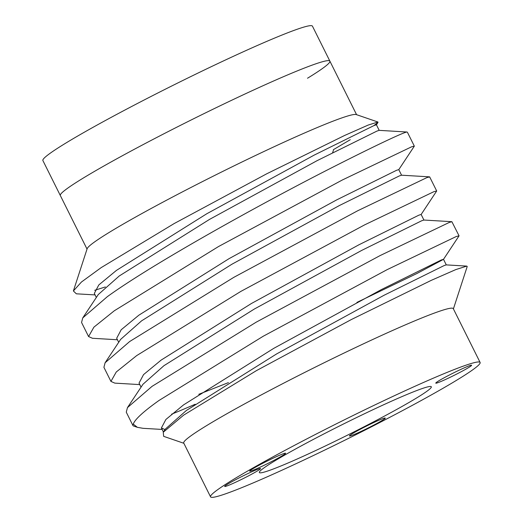 <?xml version="1.0" encoding="UTF-8"?>
<svg xmlns="http://www.w3.org/2000/svg" width="523" height="523" viewBox="0 0 523 523"><rect width="100%" height="100%" fill="white"/><g stroke="black" fill="none" stroke-linecap="round" stroke-linejoin="round"><path stroke-width="0.78" d="M227.662 484.167A20.031 1.229 153.5 0 0 224.681 486.442A20.031 1.229 153.5 0 0 237.697 481.265A20.031 1.229 153.5 0 0 257.558 470.844A20.031 1.229 153.5 0 0 260.532 468.569A20.031 1.229 153.5 0 0 247.516 473.753A20.031 1.229 153.5 0 0 227.662 484.167M252.681 468.863A20.031 1.229 153.5 0 0 249.706 471.138A20.031 1.229 153.5 0 0 262.723 465.96A20.031 1.229 153.5 0 0 282.583 455.54A20.031 1.229 153.5 0 0 285.558 453.264A20.031 1.229 153.5 0 0 272.542 458.449A20.031 1.229 153.5 0 0 252.681 468.863M352.384 433.685A20.031 1.229 153.5 0 0 349.41 435.96A20.031 1.229 153.5 0 0 362.419 430.775A20.031 1.229 153.5 0 0 382.28 420.361A20.031 1.229 153.5 0 0 385.255 418.086A20.031 1.229 153.5 0 0 372.239 423.264A20.031 1.229 153.5 0 0 352.384 433.685M438.745 380.862A20.031 1.229 153.5 0 0 435.77 383.137A20.031 1.229 153.5 0 0 448.786 377.952A20.031 1.229 153.5 0 0 468.647 367.538A20.031 1.229 153.5 0 0 471.622 365.263A20.031 1.229 153.5 0 0 458.606 370.447A20.031 1.229 153.5 0 0 438.745 380.862M417.053 397.696A96.082 5.884 -26.5 0 1 317.585 449.649A96.082 5.884 -26.5 0 1 259.532 471.759A96.082 5.884 -26.5 0 1 273.621 461.613A96.082 5.884 -26.5 0 1 364.629 413.673A96.082 5.884 -26.5 0 1 430.606 386.471A96.082 5.884 -26.5 0 1 417.053 397.696M73.383 290.978L87.151 248.713A150.598 9.224 -26.5 0 1 109.523 232.219A150.598 9.224 -26.5 0 1 254.923 155.769A150.598 9.224 -26.5 0 1 356.215 114.557L377.913 122.016L368.205 125.056L344.624 135.464L266.625 173.852L174.179 223.556L101.214 267.593L81.457 282.008L73.383 290.978L76.345 293.808L95.068 294.913M82.693 178.415A150.598 9.224 -26.5 0 1 232.016 100.096A150.598 9.224 -26.5 0 1 329.876 61.126A150.598 9.224 153.5 0 0 232.016 100.096A150.598 9.224 153.5 0 0 82.693 178.415A150.598 9.224 153.5 0 0 60.322 195.517A150.598 9.224 -26.5 0 1 82.693 178.415M232.931 479.741A150.598 9.224 -26.5 0 1 382.254 401.422A150.598 9.224 -26.5 0 1 480.114 362.459A150.598 9.224 -26.5 0 1 457.743 379.567A150.598 9.224 -26.5 0 1 308.426 457.887A150.598 9.224 -26.5 0 1 210.56 496.85A150.598 9.224 -26.5 0 1 232.931 479.741M210.56 496.85L183.736 443.04A150.598 9.224 -26.5 0 1 206.101 425.931A150.598 9.224 -26.5 0 1 355.424 347.612A150.598 9.224 -26.5 0 1 453.284 308.648L480.114 362.459M356.921 302.399L416.949 273.49L443.478 259.356L459.05 235.834L451.885 221.7L449.335 222.406L380.044 255.61L256.218 322.161L152.03 386.366L127.455 407.62L126.272 412.176L132.94 425.539A188.247 11.532 -26.5 0 1 133.247 424.114L137.386 427.33L143.054 428.317L162.15 429.442M459.05 235.834L456.35 236.481L387.059 269.685L263.232 336.237L159.051 400.441C143.524 411.47 134.921 419.361 133.247 424.114M398.761 169.668L414.334 146.146L407.502 132.437A188.247 11.532 -26.5 0 0 407.005 132.018C404.724 131.803 376.442 145.067 335.328 165.922C263.448 202.277 153.206 263.429 107.313 296.678L82.739 317.925L81.555 322.482L88.577 336.557L92.453 338.276L117.427 339.754M414.334 146.146L411.634 146.793L342.343 179.99L218.516 246.549L114.334 310.754L93.905 327.156L88.577 336.557M421.12 214.515L436.692 190.987L429.677 176.918L426.977 177.565L357.686 210.762L233.859 277.321L129.671 341.526L105.097 362.772L103.914 367.329L110.935 381.404L114.812 383.124L139.791 384.601M436.692 190.987L433.992 191.634L364.701 224.838L240.874 291.389L136.693 355.594L116.263 371.997L110.935 381.404M373.853 125.598L377.972 122.467L377.913 122.016M333.321 149.715L350.247 139.706M94.689 290.298L105.365 286.957M183.861 443.288L163.653 436.345L163.254 432.246L183.671 415.125L256.375 370.663L351.24 319.599L431.305 280.335L455.873 269.561L466.784 266.102L467.216 266.501L453.408 308.897M195.203 404.246A188.247 11.532 -26.5 0 1 171.616 414.17M136.908 427.16L133.555 426.003A188.247 11.532 -26.5 0 1 132.94 425.539M407.005 132.018L379.155 130.351L376.939 131.09L316.99 160.718L209.573 219.372L119.251 275.981L98.272 294.554L82.739 317.925M198.779 394.309L228.427 382.614M429.527 176.852L401.514 175.198L399.297 175.937L339.349 205.559L231.931 264.22L141.609 320.828L120.63 339.394L105.097 362.772M451.885 221.7L423.872 220.039L421.656 220.778L361.707 250.406L254.289 309.06L163.967 365.669L142.988 384.242L127.455 407.62M466.784 266.102L446.23 264.886L444.014 265.625L384.065 295.253L276.647 353.908L186.325 410.516L165.353 429.082L163.248 432.246M379.208 130.377L376.416 124.768L374.141 125.487L314.192 155.109L206.775 213.763L116.459 270.378L98.814 284.93L94.323 293.41L96.343 297.463M401.572 175.218L398.774 169.615L396.499 170.328L336.55 199.956L229.133 258.61L138.817 315.219L121.173 329.778L116.681 338.257L118.701 342.304M423.931 220.065L421.133 214.456L418.858 215.175L358.909 244.797L251.491 303.458L161.176 360.066L143.531 374.625L139.04 383.098L141.06 387.151M446.289 264.906L443.491 259.303L441.216 260.016L381.267 289.644L273.856 348.298L183.534 404.907L165.896 419.466L161.398 427.945L165 429.605M307.504 78.234A150.598 9.224 153.5 0 0 329.876 61.126L312.44 26.15A150.598 9.224 153.5 0 0 214.574 65.114A150.598 9.224 153.5 0 0 65.257 143.433A150.598 9.224 153.5 0 0 42.886 160.541L87.027 249.079M356.581 114.687L329.876 61.126M163.418 431.991L161.398 427.945M376.403 124.827L377.972 122.467M332.602 152.716L333.399 150.349"/></g></svg>
